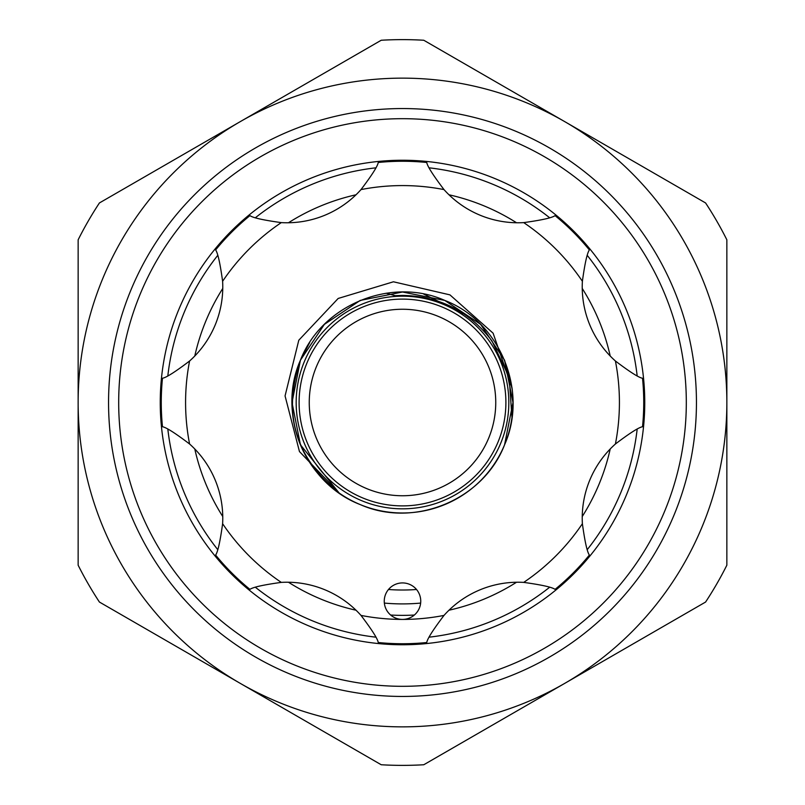 <?xml version="1.0" encoding="UTF-8"?>
<svg xmlns="http://www.w3.org/2000/svg" width="805" height="805" viewBox="0 0 805 805"><rect width="100%" height="100%" fill="white"/><g stroke="black" fill="none" stroke-linecap="round" stroke-linejoin="round"><path stroke-width="1.21" d="M419.355 608.147A18.243 18.243 0 0 0 409.483 584.309A18.243 18.243 0 0 0 385.645 594.191A18.243 18.243 0 0 0 402.5 619.417A18.243 18.243 0 0 0 419.355 608.147M582.387 523.713C584.853 541.614 587.177 552.059 589.371 555.068A241.238 241.238 0 0 1 555.068 589.371C552.049 587.177 541.594 584.853 523.713 582.387A99.337 99.337 0 0 0 443.998 615.412C433.08 629.812 427.334 638.848 426.751 642.521A241.238 241.238 0 0 1 378.249 642.521C377.666 638.838 371.92 629.802 361.002 615.412A99.337 99.337 0 0 0 281.287 582.387C263.386 584.853 252.941 587.177 249.932 589.371A241.238 241.238 0 0 1 215.629 555.068C217.823 552.049 220.147 541.594 222.613 523.713A99.337 99.337 0 0 0 189.588 443.998C175.188 433.08 166.152 427.334 162.479 426.751A241.238 241.238 0 0 1 162.479 378.249C166.162 377.666 175.198 371.92 189.588 361.002A99.337 99.337 0 0 0 222.613 281.287C220.147 263.386 217.823 252.931 215.629 249.932A241.238 241.238 0 0 1 249.932 215.629C252.951 217.823 263.406 220.147 281.287 222.613A99.337 99.337 0 0 0 361.002 189.588C371.92 175.188 377.666 166.152 378.249 162.479A241.238 241.238 0 0 1 426.751 162.479C427.334 166.162 433.08 175.198 443.998 189.588A99.337 99.337 0 0 0 523.713 222.613C541.614 220.147 552.059 217.823 555.068 215.629A241.238 241.238 0 0 1 589.371 249.932C587.177 252.951 584.853 263.406 582.387 281.287A99.337 99.337 0 0 0 615.412 361.002C629.812 371.92 638.848 377.666 642.521 378.249A241.238 241.238 0 0 1 642.521 426.751C638.838 427.334 629.802 433.08 615.412 443.998A99.337 99.337 0 0 0 582.387 523.713A216.917 216.917 0 0 1 523.713 582.387M360.217 300.426L402.5 292.014L444.783 300.426L480.625 324.375L504.574 360.217L512.986 402.5L504.574 444.783L512.986 402.5L504.574 360.217L480.625 324.375L444.783 300.426L480.625 324.375L504.574 360.217L512.986 402.5L504.574 444.783C528.583 390.858 499.885 321.577 444.783 300.426C390.858 276.417 321.577 305.115 300.426 360.217L324.375 324.375L360.217 300.426L402.5 292.014L444.783 300.426L480.625 324.375L504.574 360.217L512.986 402.5L504.574 444.783C528.583 390.858 499.885 321.577 444.783 300.426C390.858 276.417 321.577 305.115 300.426 360.217L324.375 324.375L360.217 300.426L402.5 292.014L444.783 300.426L480.625 324.375L504.574 360.217L512.171 389.097M504.574 444.783C512.01 426.801 514.486 407.843 512.02 387.909A110.486 110.486 0 0 1 339.167 493.032C295.204 457.632 282.293 413.368 300.426 360.217C276.417 414.142 305.115 483.423 360.217 504.574C414.142 528.583 483.423 499.885 504.574 444.783C528.583 390.858 499.885 321.577 444.783 300.426C390.858 276.417 321.577 305.115 300.426 360.217L309.663 342.598A110.486 110.486 0 0 0 304.27 351.936M512.02 387.909L493.113 333.2L449.945 294.872L393.444 281.79L338.18 298.454L298.796 340.223L285.061 395.919L299.46 451.565L339.167 493.032L300.426 444.783L292.014 402.5L300.426 360.217A110.486 110.486 0 0 0 339.167 493.032L300.426 444.783L292.014 402.5L300.426 360.217L292.014 402.5L300.426 444.783L339.167 493.032L300.426 444.783L292.014 402.5L300.426 360.217L292.014 402.5L300.426 444.783L339.167 493.032L300.426 444.783L292.014 402.5L300.426 360.217L292.014 402.5L300.426 444.783M402.5 296.17A106.33 106.33 0 0 1 508.83 402.5A106.33 106.33 0 0 1 402.5 508.83A106.33 106.33 0 0 1 296.17 402.5A106.33 106.33 0 0 1 402.5 296.17M386.229 293.221L395.164 295.676L402.5 295.415C439.59 296.149 469.416 311.334 491.966 340.948L509.132 377.314L511.97 417.433M402.5 299.108A103.392 103.392 0 0 1 505.892 402.5A103.392 103.392 0 0 1 402.5 505.892A103.392 103.392 0 0 1 299.108 402.5A103.392 103.392 0 0 1 402.5 299.108M402.5 495.749A93.249 93.249 0 0 0 495.749 402.5A93.249 93.249 0 0 0 402.5 309.251A93.249 93.249 0 0 0 309.251 402.5A93.249 93.249 0 0 0 402.5 495.749M194.78 356.031A212.862 212.862 0 0 1 222.754 288.472M288.472 222.754A212.862 212.862 0 0 1 356.031 194.78M448.969 194.78A212.862 212.862 0 0 1 516.528 222.754M582.246 288.472A212.862 212.862 0 0 1 610.22 356.031M644.755 402.5A242.255 242.255 0 0 1 402.5 644.755A242.255 242.255 0 0 1 160.245 402.5A242.255 242.255 0 0 1 402.5 160.245A242.255 242.255 0 0 1 644.755 402.5M696.446 402.5A293.946 293.946 0 0 1 402.5 696.446A293.946 293.946 0 0 1 108.554 402.5A293.946 293.946 0 0 1 402.5 108.554A293.946 293.946 0 0 1 696.446 402.5M118.687 402.5A283.813 283.813 0 0 0 402.5 686.313A283.813 283.813 0 0 0 686.313 402.5A283.813 283.813 0 0 0 402.5 118.687A283.813 283.813 0 0 0 118.687 402.5M167.843 429.236A236.177 236.177 0 0 0 217.662 549.513M255.477 587.328A236.177 236.177 0 0 0 375.764 637.158M429.236 637.158A236.177 236.177 0 0 0 549.513 587.338M587.328 549.523A236.177 236.177 0 0 0 637.158 429.236M420.643 603.086A201.401 201.401 0 0 1 384.357 603.086M416.517 589.491A187.515 187.515 0 0 1 388.483 589.491M637.158 375.764A236.177 236.177 0 0 0 587.338 255.487M549.523 217.672A236.177 236.177 0 0 0 429.236 167.843M375.764 167.843A236.177 236.177 0 0 0 255.487 217.662M217.672 255.477A236.177 236.177 0 0 0 167.843 375.764M726.855 402.5A324.355 324.355 0 0 1 240.323 683.405A324.355 324.355 0 0 1 240.323 121.595A324.355 324.355 0 0 1 726.855 402.5L726.855 565.201A362.874 362.874 0 0 1 705.583 602.049L423.782 764.75A362.874 362.874 0 0 1 381.218 764.75L99.418 602.049A362.874 362.874 0 0 1 78.145 565.201L78.145 239.799A362.874 362.874 0 0 1 99.418 202.951L381.218 40.25A362.874 362.874 0 0 1 423.782 40.25L705.583 202.951A362.874 362.874 0 0 1 726.855 239.799L726.855 402.5M610.22 448.969A212.862 212.862 0 0 1 582.246 516.528M516.528 582.246A212.862 212.862 0 0 1 448.969 610.22M414.364 615.03A212.862 212.862 0 0 1 390.636 615.03M356.031 610.22A212.862 212.862 0 0 1 288.472 582.246M222.754 516.528A212.862 212.862 0 0 1 194.78 448.969M423.661 294.056L464.485 314.262M189.588 361.002A216.917 216.917 0 0 0 189.588 443.998M281.287 222.613A216.917 216.917 0 0 0 222.613 281.287M443.998 189.588A216.917 216.917 0 0 0 361.002 189.588M582.387 281.287A216.917 216.917 0 0 0 523.713 222.613M615.412 443.998A216.917 216.917 0 0 0 615.412 361.002M249.932 589.371A241.238 241.238 0 0 1 215.629 555.068M222.613 523.713A216.917 216.917 0 0 0 281.287 582.387M426.751 642.521A241.238 241.238 0 0 1 378.249 642.521M361.002 615.412A216.917 216.917 0 0 0 443.998 615.412"/></g></svg>
